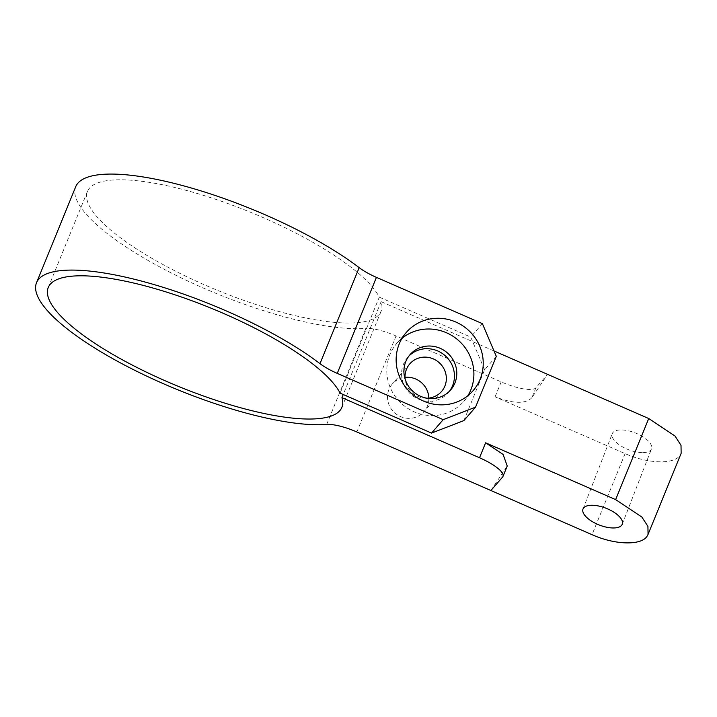 <?xml version="1.0" encoding="UTF-8"?>
<svg xmlns="http://www.w3.org/2000/svg" width="717" height="717" viewBox="0 0 717 717"><rect width="100%" height="100%" fill="white"/><g stroke="black" fill="none" stroke-linecap="round" stroke-linejoin="round"><path stroke-width="0.54" stroke-dasharray="3.58 2.69" d="M642.262 452.642A21.035 9.043 21.2 0 1 620.752 445.804A21.035 9.043 21.2 0 1 612.246 433.677A21.035 9.043 21.2 0 1 621.451 429.931A21.035 9.043 21.2 0 1 642.961 436.77A21.035 9.043 21.2 0 1 651.475 448.896A21.035 9.043 21.2 0 1 642.262 452.642M428.829 398.096A21.035 20.193 -139 0 1 424.034 411.621A21.035 20.193 -139 0 1 421.345 414.175A21.035 20.193 -139 0 1 393.508 411.719A21.035 20.193 -139 0 1 392.289 384.016A21.035 20.193 -139 0 1 394.977 381.453A21.035 20.193 -139 0 1 405.006 377.384M427.018 398.222A21.035 20.193 -139 0 1 405.141 379.194M494.004 350.954L381.13 301.651A158.574 42.375 -157.8 0 1 381.068 311.312A158.574 42.375 -157.8 0 1 218.237 290.636A158.574 42.375 -157.8 0 1 87.438 191.484A158.574 42.375 -157.8 0 1 228.275 203.7A158.574 42.375 -157.8 0 1 379.293 297.143L340.109 393.158M381.13 301.651L343.228 394.52M496.289 356.331L484.611 369.757L463.872 420.592M402.049 338.263A44.311 42.527 41 0 0 396.913 343.228A44.311 42.527 41 0 0 389.896 354.628A44.311 42.527 41 0 0 408.054 408.565A44.311 42.527 41 0 0 463.791 401.377A44.311 42.527 41 0 0 467.986 395.587M449.434 391.249A26.905 25.821 -139 0 1 448.313 392.638A26.905 25.821 -139 0 1 444.872 395.909A26.905 25.821 -139 0 1 409.282 392.764A26.905 25.821 -139 0 1 407.713 357.335A26.905 25.821 -139 0 1 408.923 356.035M75.715 186.707A171.229 45.763 -157.8 0 0 178.918 276.762A171.229 45.763 -157.8 0 0 365.867 328.431L326.692 424.446M484.611 369.757L470.719 337.071L482.398 323.645M379.293 297.143L470.719 337.071M535.913 387.78L531.853 397.747L547.591 374.355L535.913 387.78A31.647 8.461 -157.8 0 1 501.183 381.883L396.035 335.959A31.647 8.461 -157.8 0 0 365.867 328.431M490.894 490.509L507.233 466.014M531.853 397.747C525.48 404.101 513.229 403.796 495.088 396.815L625.107 453.61C648.374 464.06 674.652 464.544 680.254 454.99L681.15 453.323M396.035 335.959L356.86 431.975M506.632 467.126L502.572 477.083M501.183 381.883L495.088 396.815M625.107 453.61L592.027 534.676M583.02 509.007L612.246 433.677M622.248 524.226L651.475 448.896M441.555 391.473L424.034 411.621M409.801 363.869L392.289 384.016M87.438 191.484L48.254 287.499M381.068 311.312L341.884 407.328M396.913 343.228L406.252 332.482M463.791 401.377L473.13 390.631M450.652 389.949L448.313 392.638M410.043 354.646L407.713 357.335"/><path stroke-width="1.08" d="M613.044 527.972A21.035 9.043 21.2 0 1 591.534 521.134A21.035 9.043 21.2 0 1 583.02 509.007A21.035 9.043 21.2 0 1 592.233 505.261A21.035 9.043 21.2 0 1 613.743 512.099A21.035 9.043 21.2 0 1 622.248 524.226A21.035 9.043 21.2 0 1 613.044 527.972M405.141 379.194A21.035 20.193 -139 0 1 409.801 363.869A21.035 20.193 -139 0 1 412.499 361.314A21.035 20.193 -139 0 1 440.328 363.77A21.035 20.193 -139 0 1 441.555 391.473A21.035 20.193 -139 0 1 438.858 394.027A21.035 20.193 -139 0 1 427.018 398.222M405.006 377.384A21.035 20.193 -139 0 1 428.829 398.096M359.172 267.647L319.997 363.653A171.229 45.763 -157.8 0 0 150.83 283.645A171.229 45.763 -157.8 0 0 36.531 282.713L75.715 186.707A171.229 45.763 -157.8 0 1 190.014 187.63A171.229 45.763 -157.8 0 1 359.172 267.647A31.647 8.461 -157.8 0 0 376.425 277.362L482.398 323.645L496.289 356.331L475.55 407.157L443.214 419.651L431.535 433.086L340.109 393.158A158.574 42.375 -157.8 0 0 189.091 299.715A158.574 42.375 -157.8 0 0 48.254 287.499A158.574 42.375 -157.8 0 0 179.053 386.651A158.574 42.375 -157.8 0 0 341.884 407.328A158.574 42.375 -157.8 0 0 341.946 397.666L343.228 394.52M475.55 407.157L463.872 420.592L431.535 433.086M467.986 395.587A44.311 42.527 41 0 0 470.8 389.967A44.311 42.527 41 0 0 455.707 338.155A44.311 42.527 41 0 0 402.049 338.263M447.202 393.221A26.905 25.821 41 0 0 450.652 389.949A26.905 25.821 41 0 0 449.084 354.521A26.905 25.821 41 0 0 413.494 351.375A26.905 25.821 41 0 0 410.043 354.646A26.905 25.821 41 0 0 411.612 390.075A26.905 25.821 41 0 0 447.202 393.221M480.139 379.221A44.311 42.527 41 0 0 461.981 325.294A44.311 42.527 41 0 0 406.252 332.482A44.311 42.527 41 0 0 399.235 343.882A44.311 42.527 41 0 0 417.393 397.818A44.311 42.527 41 0 0 473.13 390.631A44.311 42.527 41 0 0 480.139 379.221M408.923 356.035A26.905 25.821 -139 0 1 411.155 354.064A26.905 25.821 -139 0 1 446.091 356.546A26.905 25.821 -139 0 1 449.434 391.249M36.531 282.713A171.229 45.763 -157.8 0 0 139.734 372.768A171.229 45.763 -157.8 0 0 326.692 424.446A31.647 8.461 -157.8 0 1 356.86 431.975L490.894 490.509L502.572 477.083A31.647 8.461 -157.8 0 0 502.984 476.42A31.647 8.461 -157.8 0 0 479.521 457.751L341.946 397.666M319.997 363.653A31.647 8.461 -157.8 0 0 337.25 373.378L443.214 419.651M615.634 499.597L641.858 517.038L647.926 526.359L648.06 534.398L681.15 453.323L681.007 445.284L674.939 435.963L648.724 418.522L615.634 499.597L485.615 442.81L479.521 457.751M502.984 476.42L507.233 466.014L503.092 454.435L485.615 442.81M648.06 534.398L647.173 536.065C641.563 545.61 615.285 545.135 592.027 534.676L490.894 490.509M648.724 418.522L494.004 350.954M376.425 277.362L337.25 373.378"/></g></svg>

